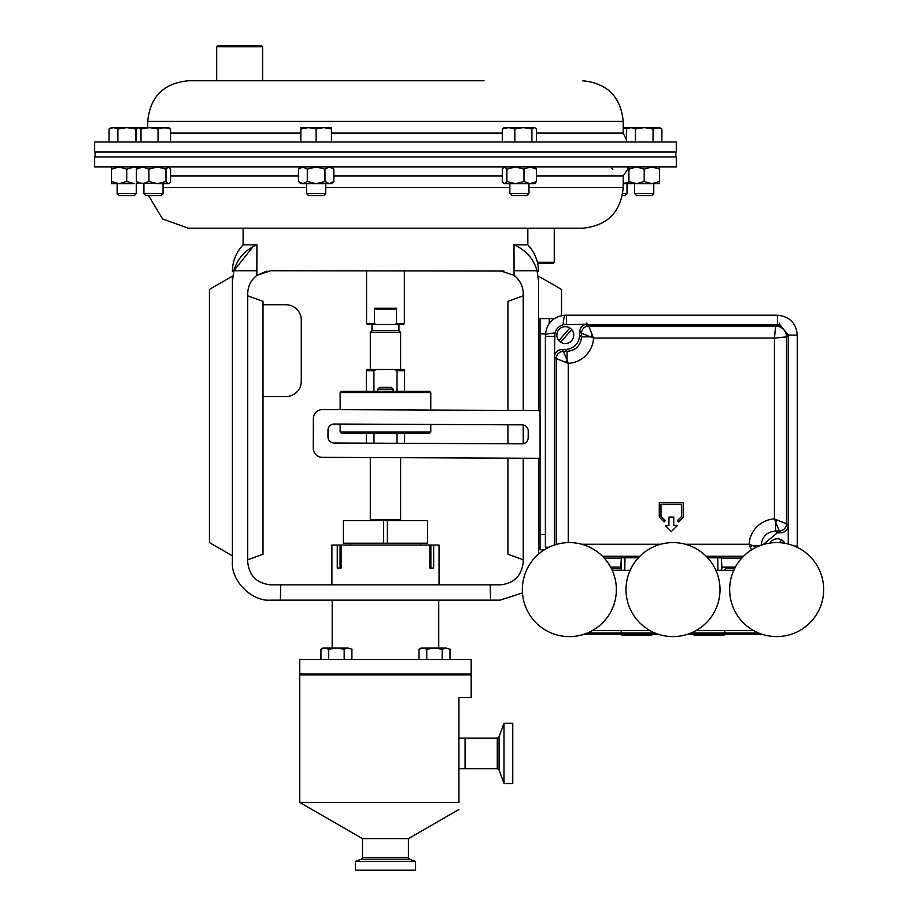 <?xml version="1.0" encoding="UTF-8"?>
<svg xmlns="http://www.w3.org/2000/svg" width="916" height="916" viewBox="0 0 916 916"><rect width="100%" height="100%" fill="white"/><g stroke="black" fill="none" stroke-linecap="round" stroke-linejoin="round"><path stroke-width="1.37" d="M503.937 271.044L270.667 270.747L256.846 275.373L256.949 244.847C245.225 249.85 237.519 258.484 233.832 270.747L256.949 270.747M500.262 270.747L514.082 275.373C519.99 280.056 523.036 286.17 523.231 293.715L523.231 410.471M537.394 262.239L554.249 262.239L554.249 228.199L527.822 228.199L527.822 244.847L513.979 244.847L514.082 275.373M523.231 458.229L523.231 561.886C521.765 575.74 514.116 583.389 500.262 584.843L270.667 584.843C256.812 583.389 249.163 575.74 247.698 561.886L247.698 293.715C247.893 286.17 250.95 280.056 256.846 275.373M247.698 295.788L263.007 301.364L263.007 554.237L247.698 559.802M263.007 396.571L285.975 396.571A15.309 15.309 0 0 0 301.272 381.262L301.272 320.039A15.309 15.309 0 0 0 285.975 304.73L263.007 304.73M522.464 592.915L499.964 600.152L490.552 600.152L490.243 584.843M538.539 554.111L538.539 458.298L538.539 554.111M561.497 315.573L561.497 289.422L538.539 276.174L538.539 410.54L538.539 281.258L537.097 270.747L513.979 270.747M523.231 424.955L523.231 443.722M490.552 600.152L270.964 600.152C251.889 601.881 230.672 580.664 232.401 561.577L232.401 281.258C232.401 269.476 232.401 269.476 232.401 281.258L233.832 270.747L253.034 246.667M538.539 281.258C538.539 269.476 538.539 269.476 538.539 281.258M232.401 555.863L232.401 276.174L209.432 289.422L209.432 542.604L232.401 555.863M266.968 271.044L256.892 275.338M148.518 195.566L162.613 218.993L188.375 228.199L243.106 228.199L243.106 244.847L256.949 244.847L253.125 246.622M280.697 584.843L280.388 600.152M233.832 270.747L232.401 281.258M537.097 270.747C533.444 258.53 525.75 249.896 513.979 244.847M523.231 295.788L507.922 301.364L507.922 410.402M523.231 559.802L507.922 554.237L507.922 458.16M507.922 443.768L507.922 424.795M484.014 80.757L188.375 80.757L216.691 80.757L216.691 46.716L262.606 46.716L262.606 80.757L484.014 80.757M530.879 141.991L94.634 141.991L94.634 152.033L676.294 152.033L676.294 141.991L530.879 141.991M188.375 228.199L582.553 228.199C607.251 225.783 620.808 212.237 623.212 187.54L623.212 175.906L628.903 167.582M530.879 166.964L676.294 166.964L676.294 156.934L94.634 156.934L94.634 166.964L530.879 166.964M721.361 570.313L721.968 567.107M620.739 568.653L620.727 567.107M586.973 324.253C582.61 324.711 580.206 327.115 579.748 331.478L579.748 335.096C578.832 343.821 574.011 348.641 565.287 349.557L561.668 349.557C557.306 350.015 554.89 352.431 554.432 356.782L554.901 333C556.23 328.798 558.989 326.039 563.18 324.711L586.893 324.253M763.188 544.562L777.409 532.757L781.027 532.757C785.39 532.299 787.794 529.895 788.252 525.532L788.252 544.047M735.388 567.107L721.923 567.107L721.327 557.867L707.599 557.775M549.016 547.218L545.398 547.241L545.398 335.096C546.577 323.016 553.207 316.386 565.287 315.207L777.432 315.207C789.489 316.398 796.107 323.016 797.298 335.073L797.298 547.218A16.877 2.336 180 0 1 797.275 547.356M621.884 570.313A3.618 3.618 -135 0 1 621.037 568L621.369 557.867L620.773 567.107L610.628 567.107M563.18 324.711A16.877 2.336 -90 0 1 565.287 315.207M545.398 335.096A16.877 2.336 -0 0 1 554.901 333M554.432 545.02L554.432 356.782L556.207 358.568A7.236 7.225 -45 0 1 563.443 351.332L561.668 349.557M579.748 331.478L581.523 333.252L590.58 336.87A7.236 1.294 -45 0 1 592.377 335.084L593.545 338.073L590.58 336.87L581.523 336.87C580.664 345.653 575.843 350.473 567.061 351.332L567.061 360.389L563.443 351.332L567.061 351.332L565.287 349.557M579.748 335.096L581.523 336.87L581.523 333.252A7.236 7.225 -45 0 1 587.568 326.119M741.8 558.073L721.522 558.073M779.734 324.493L788.252 335.096L788.252 525.532L786.478 523.757A7.236 7.225 135 0 1 779.253 530.982L781.027 532.757M761.173 545.444C762.032 536.662 766.852 531.841 775.634 530.982L775.634 521.925L779.253 530.982L775.634 530.982L777.409 532.757M621.163 558.073L604.217 558.073M624.781 570.313L624.987 557.775L621.369 557.867M638.418 557.775L624.987 557.775M717.915 570.313L717.709 557.775M721.968 568.321L721.327 557.867M565.275 362.186A7.236 1.294 -45 0 1 567.061 360.389L568.264 363.354L556.207 358.568L556.207 544.47M592.377 335.084L588.748 326.027M797.298 335.096L788.252 335.096L797.298 335.073C796.107 323.016 789.489 316.398 777.432 315.207L777.409 324.253L777.432 315.207M777.421 520.128A7.236 1.294 135 0 1 775.634 521.925L774.432 518.96L786.478 523.757L786.478 336.87L774.432 338.073L775.634 326.027M756.433 547.173L752.116 545.444A7.236 1.294 135 0 1 750.318 547.241L749.151 544.241L752.116 545.444L760.543 545.444M750.318 547.241L751.406 549.955M777.089 326.119A10.843 10.843 45 0 1 786.478 336.87L788.252 335.096M665.325 525.532L671.348 531.555L677.371 525.532L673.752 525.532L673.752 517.093L668.932 517.093L668.932 525.532L665.325 525.532M683.405 517.093L683.405 502.632L659.291 502.632L659.291 517.093L664.111 521.914L665.314 520.723L660.986 516.395L660.986 504.315L681.71 504.315L681.71 516.395L677.382 520.723L678.584 521.914L683.405 517.093M504.006 723.285L512.754 723.285L512.754 783.535L504.006 783.535L504.006 723.285L499.06 736.853L499.06 769.967L497.285 768.719L465.065 768.719L465.065 738.101L465.065 768.719L458.939 768.719M497.285 768.719L497.285 738.101L458.939 738.101M355.339 861.441L355.339 870.2L415.589 870.2L415.589 861.441L355.339 861.441L361.259 859.288L409.67 859.288L415.589 861.441M361.259 859.288L362.507 857.513L362.507 838.667L408.421 838.667L458.939 809.504M458.939 802.439C458.939 811.713 458.939 811.713 458.939 802.439C458.939 811.713 458.939 811.713 458.939 802.439L299.75 802.439L299.75 674.852L471.179 674.852L471.179 697.534L458.939 697.534L458.939 802.439M471.179 659.543L299.75 659.543L299.75 673.936L471.179 673.936L471.179 659.543M544.253 549.852L540.062 549.852L540.062 318.596L549.245 318.596L549.245 323.337M554.18 318.596L549.245 318.596M733.796 570.313L715.877 570.313M630.139 570.313L612.22 570.313M753.639 630.574L696.034 630.574M649.982 630.574L592.377 630.574M369.869 520.563L370.316 519.807L400.624 519.807L400.624 457.691M401.059 520.563L400.384 520.563M331.89 584.843L331.89 545.054L337.271 545.054L337.271 568.012L341.095 568.012L341.095 545.054L429.833 545.054L429.833 568.012L433.657 568.012L433.657 545.054L439.039 545.054L439.039 584.843M433.657 545.054L429.833 545.054M341.095 545.054L337.271 545.054M341.095 568.012L340.076 568.012L340.076 545.054M430.864 545.054L430.864 568.012L429.833 568.012M340.157 392.552L341.382 391.327L429.547 391.327L430.772 392.552L340.157 392.552L340.157 409.658M373.923 391.327L373.923 370.694L366.331 370.694L366.331 391.327M404.597 391.327L404.597 370.694L397.017 370.694L397.017 391.327M366.331 370.694L366.331 369.469L376.51 369.469L373.923 370.694M397.017 370.694L394.418 369.469L404.597 369.469L404.597 370.694M394.418 369.469L376.51 369.469M430.772 432.043L429.547 433.268L341.382 433.268L340.157 432.043L430.772 432.043L430.772 424.452M404.597 443.321L404.597 433.268M397.017 433.268L397.017 443.287M373.923 443.184L373.923 433.268M366.331 433.268L366.331 443.149M404.357 323.577L403.441 324.493L394.876 324.493L396.536 323.577L404.357 323.577L404.357 270.747M370.316 369.469L370.316 332.302L371.999 330.619L398.941 330.619L400.624 332.302L400.624 369.469M371.999 330.619L371.999 324.493M398.941 330.619L398.941 324.493M394.876 324.493L367.499 324.493L366.572 323.577L366.572 270.747M366.572 323.577L374.404 323.577L376.052 324.493M374.404 308.268L396.536 308.268L394.876 309.184L376.052 309.184L374.404 308.268L374.404 323.577M396.536 323.577L396.536 308.268M370.316 332.302L400.624 332.302M383.552 520.563L383.552 543.211L343.374 543.211L343.374 520.563L387.376 520.563L387.376 543.211L427.554 543.211L427.554 520.563L387.376 520.563M383.552 543.211L387.376 543.211M540.062 410.54L322.592 409.589A9.183 9.183 0 0 0 313.364 418.726L313.238 448.119A9.183 9.183 0 0 0 322.375 457.347L540.062 458.298M522.12 424.852L334.157 424.028A6.126 6.126 0 0 0 328.008 430.119L327.974 436.852A6.126 6.126 0 0 0 334.077 443L522.04 443.836A6.126 6.126 0 0 0 528.188 437.733L528.223 431.001A6.126 6.126 0 0 0 522.12 424.852M724.831 634.433L693.492 634.433L694.465 635.395L723.869 635.395L724.831 634.193M652.513 634.433L621.185 634.433L622.147 635.395L651.551 635.395L652.513 634.193M163.048 193.539L143.915 193.539L145.942 195.566L161.021 195.566L163.048 193.539L163.048 183.681M170.559 141.991L170.559 128.973L168.269 127.599M158.056 141.991L158.056 128.973L164.308 127.599L170.559 128.973M140.984 141.991L140.984 128.973L149.526 127.599L158.056 128.973M136.415 141.991L136.415 128.973L138.694 127.599L140.984 128.973M138.179 127.599L126.717 127.599L135.557 128.973L137.32 128.114M169.334 127.908L138.694 127.599M623.212 128.515L628.88 127.61L626.533 128.973L630.952 127.599L628.708 127.977M622.765 193.539L627.013 193.539L627.013 183.681M622.411 195.566L624.987 195.566L627.013 193.539M628.273 127.599L623.212 127.599M528.967 193.539L509.834 193.539L511.861 195.566L526.94 195.566L528.967 193.539L528.967 183.681M536.478 141.991L536.478 128.973L534.704 127.599L523.368 127.599L531.898 128.973L534.188 127.599M531.898 141.991L531.898 128.973M514.826 128.973L523.368 127.599L508.575 127.599L514.826 128.973L514.826 141.991M502.323 141.991L502.323 128.973L508.575 127.599L503.56 127.908M504.613 127.599L502.323 128.973M554.249 262.239L553.321 263.155L537.612 263.155M216.691 46.716L217.607 45.8L261.69 45.8L262.606 46.716M653.772 193.539L634.639 193.539L636.666 195.566L651.757 195.566L653.772 193.539L653.772 183.681M626.533 141.991L626.533 128.973M661.879 141.991L661.879 128.973L657.47 127.599L644.211 127.599L653.051 128.973L659.52 127.599L661.879 128.973M653.051 141.991L653.051 128.973M635.372 128.973L644.211 127.599L630.952 127.599L635.372 128.973L635.372 141.991M630.952 127.599L628.903 127.599M325.707 193.539L306.574 193.539L308.589 195.566L323.68 195.566L325.707 193.539L325.707 183.681M331.443 128.973L331.443 127.599L323.795 127.599L331.443 128.973L331.443 141.991M316.135 128.973L323.795 127.599L308.486 127.599L316.135 128.973L316.135 141.991M300.826 128.973L308.486 127.599L300.826 127.599L300.826 141.991M136.289 193.539L117.156 193.539L119.183 195.566L134.263 195.566L136.289 193.539L136.289 183.681M135.557 141.991L135.557 128.973M117.889 128.973L126.717 127.599L113.469 127.599L117.889 128.973L117.889 141.991M109.05 128.973L113.469 127.599L111.42 127.599L109.05 128.973L109.05 141.991M776.665 542.593A47.002 47.002 0 0 1 823.667 589.595A47.002 47.002 0 0 1 776.665 636.609A47.002 47.002 0 0 1 729.651 589.595A47.002 47.002 0 0 1 776.665 542.593M673.008 542.593A47.002 47.002 0 0 1 720.01 589.595A47.002 47.002 0 0 1 673.008 636.609A47.002 47.002 0 0 1 626.006 589.595A47.002 47.002 0 0 1 673.008 542.593M522.349 589.595A47.002 47.002 0 0 1 569.351 542.593A47.002 47.002 0 0 1 616.365 589.595A47.002 47.002 0 0 1 569.351 636.609A47.002 47.002 0 0 1 522.349 589.595M779.734 323.027L779.734 326.119L586.893 326.119L586.893 323.027M779.734 324.917L586.893 324.917M442.233 659.543L442.233 649.238L446.103 648.036L449.985 649.238L446.103 648.036L449.985 649.238L449.985 659.543M426.753 659.543L426.753 649.238L434.493 648.036L442.233 649.238M419.013 659.543L419.013 649.238L422.883 648.036L426.753 649.238M446.103 648.036L421.085 648.036L419.013 649.238M344.176 659.543L344.176 649.238L348.046 648.036L351.916 649.238L348.046 648.036L351.916 649.238L351.916 659.543M328.695 659.543L328.695 649.238L336.435 648.036L344.176 649.238M320.955 659.543L320.955 649.238L324.825 648.036L328.695 649.238M348.046 648.036L323.027 648.036L320.955 649.238L323.027 648.036M377.816 389.163L379.636 387.342L391.292 387.342L393.124 389.163L377.816 389.163L377.816 391.327M396.949 443.287L396.949 433.268L385.464 433.268M137.698 183.257L157.449 183.681L165.979 181.54L165.979 169.117L157.449 166.964L148.907 169.117L148.907 181.54L157.449 183.681L168.784 183.681L169.334 183.2L168.269 183.681L165.979 181.54M138.179 166.964L136.415 169.117L136.415 181.54L142.656 183.681L148.907 181.54M136.415 169.117L142.656 166.964L148.907 169.117M168.784 166.964L170.559 169.117L170.559 181.54L169.334 183.2M169.334 167.456L168.269 166.964L165.979 169.117M138.179 183.681L136.415 181.54M504.098 166.964L502.323 169.117L502.323 181.54L504.098 183.681L534.704 183.681L536.478 181.54L530.227 183.681L523.975 181.54L523.975 169.117L530.227 166.964L536.478 169.117L536.478 181.54M536.478 169.117L534.704 166.964M503.56 183.2L504.613 183.681L506.903 181.54L515.445 183.681L523.975 181.54M503.56 167.456L504.613 166.964L506.903 169.117L506.903 181.54M506.903 169.117L515.445 166.964L523.975 169.117M623.212 183.681L659.52 183.681L659.52 166.964M611.441 168.281L612.873 169.117M623.212 183.578L628.903 182.009M627.678 168.166L628.903 168.647M126.717 181.54L134.377 183.681L119.069 183.681L126.717 181.54L126.717 169.117L119.069 166.964L111.42 169.117L111.42 181.54L119.069 183.681L111.42 183.681L111.42 181.54M111.42 166.964L111.42 169.117M137.698 167.399L134.377 166.964L126.717 169.117M300.826 166.964L298.456 169.117L302.875 166.964L298.456 169.117L298.456 181.54L302.875 183.681L298.456 181.54L300.826 183.681L329.394 183.681L333.813 181.54L333.813 169.117L329.394 166.964L324.974 169.117L324.974 181.54L329.394 183.681L331.443 183.681L333.813 181.54M302.875 166.964L307.295 169.117L307.295 181.54L316.135 183.681L324.974 181.54M307.295 169.117L316.135 166.964L324.974 169.117M329.6 166.975L331.638 167.548M329.6 183.681L331.638 183.097M302.875 183.681L307.295 181.54M628.903 183.681L628.903 181.54L636.551 183.681L644.211 181.54L651.86 183.681L659.52 181.54M628.903 166.964L628.903 181.54M628.903 169.117L636.551 166.964L644.211 169.117L644.211 181.54M644.211 169.117L651.86 166.964L659.52 169.117M587.431 632.99L654.929 632.99M691.088 632.99L758.585 632.99M584.213 634.193L658.146 634.193M687.87 634.193L761.803 634.193M558.92 329.531A8.439 8.439 0 0 1 571.676 329.588A8.439 8.439 0 0 1 560.684 342.172A8.439 8.439 0 0 1 558.92 329.531M571.676 329.588L560.684 342.172M558.875 340.58L569.855 327.997M770.07 543.062A8.439 8.439 0 0 1 784.886 543.325M783.512 541.39L782.298 542.936M779.436 542.673L781.611 539.902M147.716 127.599L147.716 121.416L623.212 121.416L623.212 133.049L536.478 133.049M502.323 133.049L331.443 133.049M300.826 133.049L170.559 133.049M170.559 175.906L298.456 175.906M333.813 175.906L502.323 175.906M325.707 187.54L509.834 187.54M528.967 187.54L623.212 187.54M536.478 175.906L623.212 175.906M163.048 187.54L306.574 187.54M721.648 568A3.618 3.618 135 0 1 720.812 570.313M566.489 315.207L566.489 324.253M554.432 336.298L545.398 336.298M794.275 546.016L797.298 546.016M548.993 547.23L545.398 547.241M568.264 542.604L568.264 363.354C574.595 363.102 580.446 360.526 585.805 355.614C590.717 350.255 593.293 344.405 593.545 338.073L774.432 338.073L774.432 518.96C768.1 519.212 762.249 521.788 756.891 526.7C751.979 532.059 749.403 537.91 749.151 544.241L685.363 544.241M743.494 556.298L706.179 556.298M639.837 556.298L602.522 556.298M581.706 544.241L660.654 544.241M362.507 857.513L408.421 857.513L408.421 838.667M545.432 333.905L540.062 333.905M540.062 534.555L545.398 534.555M552.692 319.695L552.692 318.596M243.106 244.847C236.11 252.369 232.538 261.255 232.401 271.525M527.822 244.847C534.818 252.369 538.39 261.255 538.539 271.525M623.212 133.049L626.533 139.999M147.716 121.416C150.132 96.718 163.678 83.173 188.375 80.757M623.212 121.416C620.808 96.718 607.251 83.173 582.553 80.757M95.092 152.033L95.092 156.934M675.836 152.033L675.836 156.934M362.507 838.667L299.75 802.439M409.67 859.288L408.421 857.513M420.547 543.211L420.547 545.054M438.73 600.152L438.73 648.036M332.199 600.152L332.199 648.036M350.381 543.211L350.381 545.054M370.316 519.807L370.316 457.553M430.772 392.552L430.772 410.059M340.157 432.043L340.157 424.051M499.06 769.967L504.006 783.535M499.06 736.853L497.285 738.101M693.492 632.99L693.492 631.903M724.831 632.99L724.831 630.574M621.185 632.99L621.185 630.574M652.513 632.99L652.513 631.903M143.915 193.539L143.915 183.681M509.834 193.539L509.834 183.681M634.639 193.539L634.639 183.681M306.574 193.539L306.574 183.681M117.156 193.539L117.156 183.681M442.153 674.852L442.153 673.936M426.845 674.852L426.845 673.936M328.787 674.852L328.787 673.936L328.787 674.852M344.084 674.852L344.084 673.936M373.98 433.268L373.98 443.184M393.124 389.163L393.124 391.327M734.563 567.107L735.227 567.393M331.443 166.964L333.813 169.117M611.373 568.527L621.14 568.825M723.629 570.553L726.045 568.149L734.838 568.149"/></g></svg>

